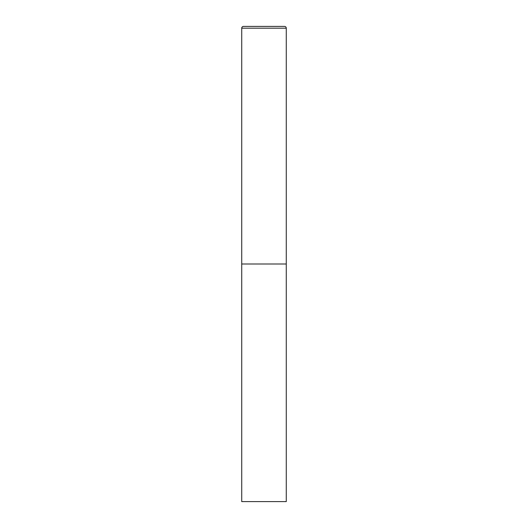<?xml version="1.0" encoding="UTF-8"?>
<svg xmlns="http://www.w3.org/2000/svg" width="528" height="528" viewBox="0 0 528 528"><rect width="100%" height="100%" fill="white"/><g stroke="black" fill="none" stroke-linecap="round" stroke-linejoin="round"><path stroke-width="0.79" d="M241.725 28.182L241.725 501.6L286.275 501.6L286.275 264L241.725 264L286.275 264L286.275 28.182A1.782 1.782 0 0 0 284.493 26.4L243.507 26.4A1.782 1.782 0 0 0 241.725 28.182L286.275 28.182"/></g></svg>
